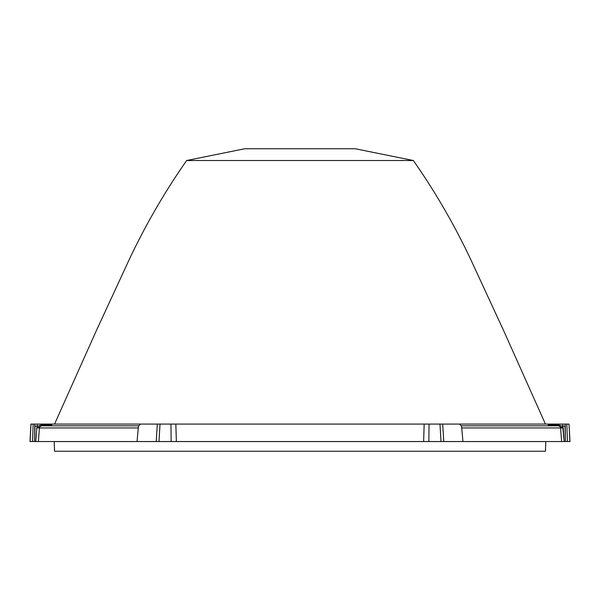 <?xml version="1.0" encoding="UTF-8"?>
<svg xmlns="http://www.w3.org/2000/svg" width="600" height="600" viewBox="0 0 600 600"><rect width="100%" height="100%" fill="white"/><g stroke="black" fill="none" stroke-linecap="round" stroke-linejoin="round"><path stroke-width="0.9" d="M449.993 424.08L548.438 424.08L547.987 425.827L558.382 425.827L563.197 427.95L562.643 426.202L558.607 424.972L558.382 425.827L461.498 425.827L558.382 425.827L563.197 427.95L560.595 427.95A2.325 2.31 -90 0 0 558.3 425.827L558.847 424.08L569.01 424.08L569.91 441.54L567.428 441.54L566.85 424.08L569.01 424.08L569.91 441.54L567.428 441.54L566.85 424.08L565.237 424.08L565.028 426.202L565.388 441.54L567.428 441.54L565.388 441.54L565.237 424.08L562.942 424.08L562.643 426.202L558.607 424.972L558.847 424.08L548.467 424.08M53.745 425.827L41.617 425.827L52.012 425.827L51.562 424.08L33.15 424.08L34.763 424.08L34.973 426.202L34.612 441.54L30.09 441.54L30.915 424.08L30.09 441.54L30.99 424.08L33.15 424.08L32.572 441.54L30.09 441.54L30.99 424.08L33.15 424.08L32.572 441.54L34.612 441.54L34.763 424.08L37.057 424.08L37.358 426.202L36.803 427.95L39.405 427.95L38.392 441.54L156.21 441.54L157.312 424.08L160.028 424.08L158.97 441.54L156.21 441.54L171.127 441.54L170.962 424.08L175.837 424.08L176.363 441.54L171.127 441.54L170.962 424.08L175.837 424.08L176.363 441.54L171.127 441.54L428.873 441.54L423.638 441.54L424.162 424.08L429.037 424.08L428.873 441.54L423.638 441.54L424.162 424.08L429.037 424.08L428.873 441.54L561.607 441.54L560.595 427.95A2.325 2.31 -90 0 0 558.3 425.827L461.498 425.827M138.502 425.827L41.7 425.827A2.325 2.31 -90 0 0 39.405 427.95L36.803 427.95L41.7 425.827A2.325 2.31 -90 0 0 39.405 427.95L38.392 441.54L137.047 441.54L138.442 426.202L140.34 424.08L157.312 424.08L41.152 424.08L41.392 424.972L37.358 426.202L36.803 427.95L41.617 425.827L41.392 424.972L37.358 426.202L37.057 424.08L41.152 424.08L41.392 424.972L51.787 424.972L41.392 424.972L41.617 425.827L138.502 425.827L52.012 425.827M38.392 441.54L35.79 441.54L36.803 427.95L35.79 441.54L34.612 441.54L38.392 441.54M570 441.54L569.01 424.08L570 441.54M548.438 424.08L562.942 424.08L562.643 426.202L564.21 441.54L565.388 441.54L561.607 441.54L560.595 427.95L563.197 427.95L564.21 441.54L462.952 441.54L461.558 426.202L459.66 424.08L442.688 424.08L443.79 441.54L441.03 441.54L439.972 424.08L442.688 424.08L443.79 441.54L462.952 441.54L461.558 426.202L459.66 424.08L429.037 424.08L439.972 424.08L441.03 441.54L428.873 441.54M170.962 424.08L160.028 424.08L158.97 441.54L156.21 441.54L157.312 424.08L170.962 424.08M175.837 424.08L424.162 424.08L175.837 424.08M156.21 441.54L137.047 441.54L138.442 426.202L140.34 424.08L157.312 424.08M545.452 451.252L54.547 451.252L54.203 441.548L545.798 441.548L545.452 451.252M413.34 160.515L186.66 160.515L244.763 148.748L355.237 148.748L413.34 160.515C435.105 191.625 454.118 224.355 470.377 258.712L503.842 331.072L545.438 424.08M176.363 441.54L423.638 441.54M171.127 441.54L158.97 441.54M443.79 441.54L441.03 441.54M548.213 424.972L558.607 424.972L548.213 424.972M461.715 427.95L560.595 427.95L461.715 427.95M39.405 427.95L138.285 427.95L39.405 427.95M34.973 426.202L37.358 426.202L34.973 426.202M562.643 426.202L565.028 426.202L562.643 426.202M30.915 424.08L30 441.54L30.915 424.08M186.66 160.515C164.895 191.625 145.882 224.355 129.623 258.712L96.157 331.072L54.562 424.08"/></g></svg>
